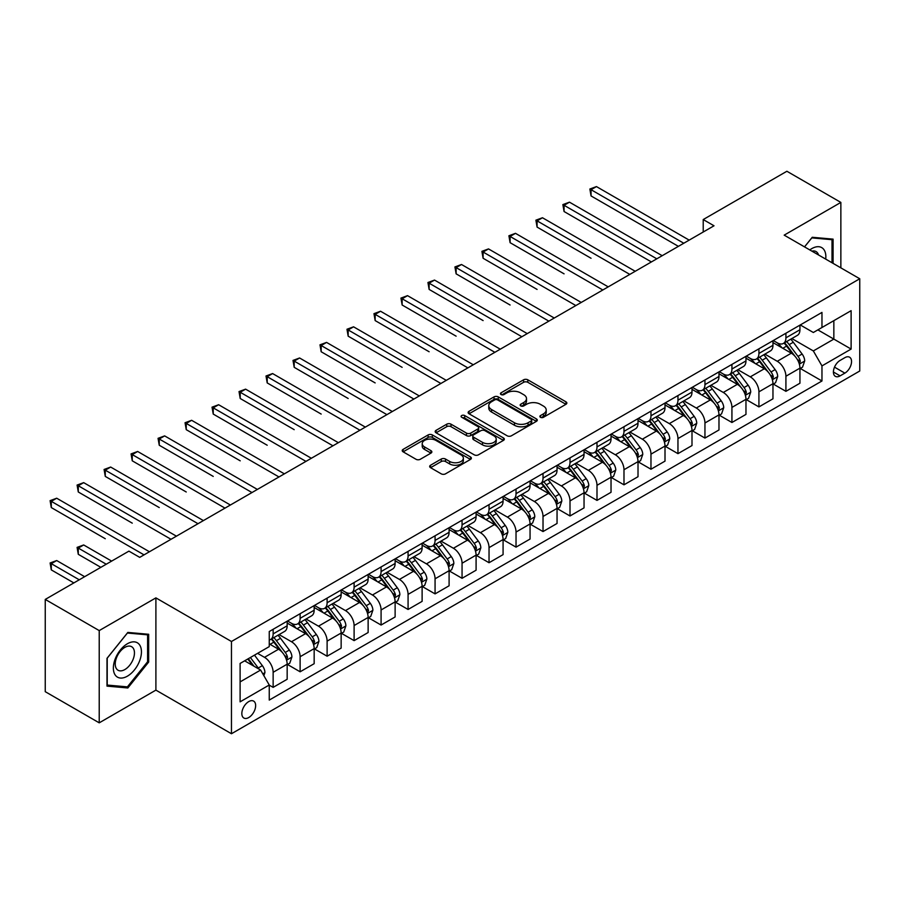 <?xml version="1.0" encoding="UTF-8"?>
<svg xmlns="http://www.w3.org/2000/svg" width="905" height="905" viewBox="0 0 905 905"><rect width="100%" height="100%" fill="white"/><g stroke="black" fill="none" stroke-linecap="round" stroke-linejoin="round"><path stroke-width="1.36" d="M540.489 417.296A2.093 1.21 0 0 0 543.452 417.296L565.976 404.286A2.998 1.731 0 0 0 566.847 403.064A2.998 1.731 0 0 0 565.976 401.843L527.83 379.817A2.998 1.731 0 0 0 523.588 379.817L501.065 392.815A2.093 1.21 0 0 0 500.454 393.675A2.093 1.21 0 0 0 501.065 394.535A2.093 1.21 0 0 0 504.04 394.535L506.947 392.849A9.593 5.532 0 0 1 520.511 392.849L523.69 394.682A9.593 5.532 0 0 1 526.506 398.596A9.593 5.532 0 0 1 523.69 402.521L520.782 404.196A2.093 1.21 0 0 0 520.16 405.055A2.093 1.21 0 0 0 520.782 405.915A2.093 1.21 0 0 0 523.746 405.915L526.665 404.23A9.593 5.532 0 0 1 540.228 404.23L543.407 406.062A9.593 5.532 0 0 1 546.213 409.976A9.593 5.532 0 0 1 543.407 413.89L540.489 415.576A2.093 1.21 0 0 0 539.878 416.436A2.093 1.21 0 0 0 540.489 417.296L540.489 415.576M248.739 717.541A9.774 5.645 120 0 0 255.12 708.932A9.774 5.645 120 0 0 253.626 701.104A9.774 5.645 120 0 0 248.739 701.59A9.774 5.645 120 0 0 242.359 710.199A9.774 5.645 120 0 0 243.852 718.027A9.774 5.645 120 0 0 248.739 717.541M430.554 465.227A2.998 1.731 0 0 0 429.671 466.448A2.998 1.731 0 0 0 430.554 467.67L441.255 473.847A2.998 1.731 0 0 0 445.498 473.847L470.498 459.412A2.998 1.731 0 0 0 471.381 458.19A2.998 1.731 0 0 0 470.498 456.968L432.352 434.943A2.998 1.731 0 0 0 428.11 434.943L403.11 449.378A2.998 1.731 0 0 0 402.227 450.6A2.998 1.731 0 0 0 403.11 451.821L416.04 459.288A2.998 1.731 0 0 0 420.271 459.288L430.972 453.111A2.998 1.731 0 0 0 431.855 451.889A2.998 1.731 0 0 0 430.972 450.667L424.569 446.957A8.021 4.627 0 0 1 422.216 443.688A8.021 4.627 0 0 1 427.171 439.411A8.021 4.627 0 0 1 435.905 440.418L461.018 454.91A8.021 4.627 0 0 1 463.36 458.19A8.021 4.627 0 0 1 458.416 462.466A8.021 4.627 0 0 1 449.683 461.46L445.498 459.039A2.998 1.731 0 0 0 441.255 459.039L430.554 465.227L430.554 467.67M155.898 597.877L99.222 630.593L45.25 599.427L45.25 691.68L99.222 722.835L155.898 690.119L231.465 733.74L231.465 641.498L155.898 597.877L155.898 690.119M840.858 267.857L840.858 202.415L784.183 235.142L859.75 278.763L231.465 641.498M840.858 202.415L786.886 171.26L703.219 219.553L703.219 232.019M45.25 599.427L128.917 551.134L139.709 557.367L714.011 225.786L703.219 219.553M507.162 435.791A2.998 1.731 0 0 0 511.404 435.791L536.405 421.357A2.998 1.731 0 0 0 537.287 420.135A2.998 1.731 0 0 0 536.405 418.913L498.259 396.888A2.998 1.731 0 0 0 494.028 396.888L469.016 411.323A2.998 1.731 0 0 0 468.134 412.544A2.998 1.731 0 0 0 469.016 413.777L507.162 435.791M462.546 417.748A2.093 1.21 0 0 1 464.672 418.042L464.672 415.542L503.452 437.941A2.998 1.731 0 0 1 504.334 439.163A2.998 1.731 0 0 1 503.452 440.384L478.451 454.819A2.998 1.731 0 0 1 474.209 454.819L436.063 432.794L436.063 430.35A2.998 1.731 0 0 0 435.181 431.572A2.998 1.731 0 0 0 436.063 432.794M436.063 430.35L446.765 424.173A2.998 1.731 0 0 1 451.007 424.173L466.471 433.099A2.998 1.731 0 0 0 470.713 433.099L477.806 429.004A2.998 1.731 0 0 0 478.688 427.782A2.998 1.731 0 0 0 477.806 426.56L461.708 417.262A2.093 1.21 0 0 1 461.086 416.402A2.093 1.21 0 0 1 462.387 415.282A2.093 1.21 0 0 1 464.672 415.542M844.851 357.667L840.1 360.416A9.469 5.464 120 0 0 833.924 368.754A9.469 5.464 120 0 0 835.372 376.344A9.469 5.464 120 0 0 840.1 375.869L844.851 373.132A9.469 5.464 120 0 0 851.039 364.783A9.469 5.464 120 0 0 849.58 357.204A9.469 5.464 120 0 0 844.851 357.667M231.465 733.74L859.75 371.005L859.75 278.763M800.269 324.952L813.335 332.497L821.966 327.508L821.966 312.417L269.249 631.532L269.249 646.611L240.108 663.444L240.108 701.839L269.249 685.006L269.249 700.085L821.966 380.982L821.966 365.903L813.335 350.936L791.864 338.549M821.966 327.508L851.119 310.675L851.119 349.07L821.966 365.903M99.222 630.593L99.222 722.835M817.86 329.873L833.844 339.103L833.844 320.653L851.119 310.675M813.335 350.936L833.844 339.103L851.119 349.07M240.108 681.895L260.617 670.051L244.633 660.82M269.249 685.13L273.14 687.37L273.14 672.291A12.218 7.048 -120 0 0 264.498 657.335L257.597 653.342M273.14 687.37L287.168 679.27L287.168 664.191A12.218 7.048 -120 0 0 278.536 649.236L269.249 643.874M287.496 664.496L300.121 671.793L300.121 656.713A12.218 7.048 -120 0 0 291.489 641.747L279.091 634.597M300.121 671.793L314.159 663.693L314.159 648.614A12.218 7.048 -120 0 0 305.528 633.647L287.168 623.059M314.488 648.919L327.112 656.216L327.112 641.125A12.218 7.048 -120 0 0 318.481 626.17L306.082 619.009M327.112 656.216L341.151 648.104L341.151 633.025A12.218 7.048 -120 0 0 332.508 618.07L314.159 607.47M341.468 633.342L354.104 640.627L354.104 625.547A12.218 7.048 -120 0 0 345.461 610.592L333.063 603.431M354.104 640.627L368.131 632.527L368.131 617.448A12.218 7.048 -120 0 0 359.5 602.492L341.151 591.893M368.459 617.753L381.084 625.05L381.084 609.97A12.218 7.048 -120 0 0 372.453 595.004L360.054 587.854M381.084 625.05L395.123 616.95L395.123 601.859A12.218 7.048 -120 0 0 386.492 586.904L368.131 576.315M395.451 602.176L408.076 609.472L408.076 594.381A12.218 7.048 -120 0 0 399.444 579.426L387.046 572.265M408.076 609.472L422.115 601.361L422.115 586.282A12.218 7.048 -120 0 0 413.472 571.327L395.123 560.727M422.431 586.598L435.067 593.884L435.067 578.804A12.218 7.048 -120 0 0 426.425 563.849L414.026 556.688M435.067 593.884L449.095 585.784L449.095 570.704A12.218 7.048 -120 0 0 440.464 555.738L422.115 545.149M449.423 571.01L462.059 578.306L462.059 563.227A12.218 7.048 -120 0 0 453.416 548.26L441.018 541.1M462.059 578.306L476.087 570.207L476.087 555.116A12.218 7.048 -120 0 0 467.455 540.161L449.095 529.561M476.415 555.432L489.039 562.729L489.039 547.638A12.218 7.048 -120 0 0 480.408 532.683L468.009 525.522M489.039 562.729L503.078 554.618L503.078 539.538A12.218 7.048 -120 0 0 494.435 524.583L476.087 513.983M503.395 539.855L516.031 547.14L516.031 532.061A12.218 7.048 -120 0 0 507.388 517.106L494.99 509.945M516.031 547.14L530.059 539.041L530.059 523.961A12.218 7.048 -120 0 0 521.427 508.995L503.078 498.406M530.387 524.267L543.023 531.563L543.023 516.472A12.218 7.048 -120 0 0 534.38 501.517L521.981 494.356M543.023 531.563L557.05 523.463L557.05 508.372A12.218 7.048 -120 0 0 548.419 493.417L530.059 482.818M557.378 508.689L570.003 515.974L570.003 500.895A12.218 7.048 -120 0 0 561.372 485.94L548.973 478.779M570.003 515.974L584.042 507.875L584.042 492.795A12.218 7.048 -120 0 0 575.399 477.84L557.05 467.24M584.358 493.101L596.995 500.397L596.995 485.318A12.218 7.048 -120 0 0 588.363 470.351L575.953 463.202M596.995 500.397L611.033 492.297L611.033 477.218A12.218 7.048 -120 0 0 602.391 462.251L584.042 451.663M611.35 477.523L623.986 484.82L623.986 469.729A12.218 7.048 -120 0 0 615.343 454.774L602.945 447.613M623.986 484.82L638.014 476.709L638.014 461.629A12.218 7.048 -120 0 0 629.382 446.674L611.033 436.074M638.342 461.946L650.967 469.231L650.967 454.152A12.218 7.048 -120 0 0 642.335 439.197L629.937 432.036M650.967 469.231L665.005 461.131L665.005 446.052A12.218 7.048 -120 0 0 656.363 431.097L638.014 420.497M665.333 446.357L677.958 453.654L677.958 438.574A12.218 7.048 -120 0 0 669.327 423.608L656.917 416.458M677.958 453.654L691.997 445.554L691.997 430.463A12.218 7.048 -120 0 0 683.354 415.508L665.005 404.92M692.314 430.78L704.95 438.077L704.95 422.986A12.218 7.048 -120 0 0 696.307 408.031L683.909 400.87M704.95 438.077L718.977 429.966L718.977 414.886A12.218 7.048 -120 0 0 710.346 399.931L691.997 389.331M719.305 415.203L731.93 422.488L731.93 407.408A12.218 7.048 -120 0 0 723.299 392.453L710.9 385.292M731.93 422.488L745.969 414.388L745.969 399.309A12.218 7.048 -120 0 0 737.337 384.342L718.977 373.754M746.297 399.614L758.922 406.911L758.922 391.831A12.218 7.048 -120 0 0 750.29 376.865L737.892 369.704M758.922 406.911L772.961 398.811L772.961 383.72A12.218 7.048 -120 0 0 764.318 368.765L745.969 358.165M773.277 384.037L785.913 391.333L785.913 376.242A12.218 7.048 -120 0 0 777.271 361.287L764.872 354.127M785.913 391.333L799.941 383.222L799.941 368.143A12.218 7.048 -120 0 0 791.309 353.188L772.961 342.588M773.277 340.529L777.271 342.837A12.218 7.048 -120 0 0 783.379 343.448A12.218 7.048 -120 0 0 785.913 337.848L785.913 333.244M746.297 356.118L750.29 358.414A12.218 7.048 -120 0 0 756.388 359.025A12.218 7.048 -120 0 0 758.922 353.436L758.922 348.821M719.305 371.695L723.299 374.003A12.218 7.048 -120 0 0 729.407 374.602A12.218 7.048 -120 0 0 731.93 369.014L731.93 364.398M692.314 387.272L696.307 389.58A12.218 7.048 -120 0 0 702.416 390.191A12.218 7.048 -120 0 0 704.95 384.591L704.95 379.987M665.322 402.861L669.327 405.169A12.218 7.048 -120 0 0 675.424 405.768A12.218 7.048 -120 0 0 677.958 400.18L677.958 395.564M638.342 418.438L642.335 420.746A12.218 7.048 -120 0 0 648.444 421.345A12.218 7.048 -120 0 0 650.967 415.757L650.967 411.142M611.35 434.015L615.343 436.323A12.218 7.048 -120 0 0 621.452 436.934A12.218 7.048 -120 0 0 623.986 431.346L623.986 426.73M584.358 449.604L588.363 451.912A12.218 7.048 -120 0 0 594.461 452.511A12.218 7.048 -120 0 0 596.995 446.923L596.995 442.307M557.378 465.181L561.372 467.489A12.218 7.048 -120 0 0 567.48 468.089A12.218 7.048 -120 0 0 570.003 462.5L570.003 457.896M530.387 480.77L534.38 483.066A12.218 7.048 -120 0 0 540.489 483.677A12.218 7.048 -120 0 0 543.023 478.089L543.023 473.473M503.395 496.347L507.388 498.655A12.218 7.048 -120 0 0 513.497 499.255A12.218 7.048 -120 0 0 516.031 493.666L516.031 489.051M476.415 511.925L480.408 514.232A12.218 7.048 -120 0 0 486.517 514.843A12.218 7.048 -120 0 0 489.039 509.244L489.039 504.639M449.423 527.513L453.416 529.81A12.218 7.048 -120 0 0 459.525 530.421A12.218 7.048 -120 0 0 462.059 524.832L462.059 520.217M422.431 543.091L426.425 545.398A12.218 7.048 -120 0 0 432.533 545.998A12.218 7.048 -120 0 0 435.067 540.409L435.067 535.794M395.451 558.668L399.444 560.976A12.218 7.048 -120 0 0 405.553 561.586A12.218 7.048 -120 0 0 408.076 555.987L408.076 551.383M368.459 574.256L372.453 576.564A12.218 7.048 -120 0 0 378.562 577.164A12.218 7.048 -120 0 0 381.084 571.575L381.084 566.96M341.468 589.834L345.461 592.142A12.218 7.048 -120 0 0 351.57 592.741A12.218 7.048 -120 0 0 354.104 587.153L354.104 582.537M314.488 605.411L318.481 607.719A12.218 7.048 -120 0 0 324.578 608.33A12.218 7.048 -120 0 0 327.112 602.741L327.112 598.126M287.496 621L291.489 623.307A12.218 7.048 -120 0 0 297.598 623.907A12.218 7.048 -120 0 0 300.121 618.319L300.121 613.703M800.269 368.459L821.966 380.982M783.379 343.448L797.418 335.336A12.218 7.048 -120 0 0 799.941 329.748L799.941 325.133M756.388 359.025L770.427 350.925A12.218 7.048 -120 0 0 772.961 345.325L772.961 340.721M729.407 374.602L743.435 366.502A12.218 7.048 -120 0 0 745.969 360.914L745.969 356.298M702.416 390.191L716.455 382.08A12.218 7.048 -120 0 0 718.977 376.491L718.977 371.876M675.424 405.768L689.463 397.668A12.218 7.048 -120 0 0 691.997 392.08L691.997 387.464M648.444 421.345L662.471 413.246A12.218 7.048 -120 0 0 665.005 407.657L665.005 403.042M621.452 436.934L635.491 428.834A12.218 7.048 -120 0 0 638.014 423.235L638.014 418.63M594.461 452.511L608.499 444.412A12.218 7.048 -120 0 0 611.033 438.823L611.033 434.208M567.48 468.089L581.508 459.989A12.218 7.048 -120 0 0 584.042 454.401L584.042 449.785M540.489 483.677L554.527 475.577A12.218 7.048 -120 0 0 557.05 469.978L557.05 465.374M513.497 499.255L527.536 491.155A12.218 7.048 -120 0 0 530.059 485.566L530.059 480.951M486.517 514.843L500.544 506.732A12.218 7.048 -120 0 0 503.078 501.144L503.078 496.528M459.525 530.421L473.553 522.321A12.218 7.048 -120 0 0 476.087 516.721L476.087 512.117M432.533 545.998L446.572 537.898A12.218 7.048 -120 0 0 449.095 532.31L449.095 527.694M405.553 561.586L419.581 553.475A12.218 7.048 -120 0 0 422.115 547.887L422.115 543.272M378.562 577.164L392.589 569.064A12.218 7.048 -120 0 0 395.123 563.476L395.123 558.86M351.57 592.741L365.609 584.641A12.218 7.048 -120 0 0 368.131 579.053L368.131 574.437M324.578 608.33L338.617 600.23A12.218 7.048 -120 0 0 341.151 594.63L341.151 590.026M297.598 623.907L311.625 615.807A12.218 7.048 -120 0 0 314.159 610.219L314.159 605.603M269.249 639.982A12.218 7.048 -120 0 0 270.606 639.484L284.645 631.385A12.218 7.048 -120 0 0 287.168 625.796L287.168 621.181M270.606 639.484A12.218 7.048 -120 0 0 273.14 633.896L273.14 629.292M260.617 670.051L269.249 685.006M833.086 263.378L833.086 239.135L812.249 237.28L804.522 246.884L811.819 237.891L832.012 239.689L832.012 262.744M106.994 686.114L127.831 687.981L148.669 662.064L148.669 634.281L127.831 632.425L106.994 658.342L106.994 686.114M147.594 661.442L148.669 662.064M125.637 686.714L127.831 687.981M541.326 417.59L543.407 416.391A9.593 5.532 0 0 0 546.213 412.476L546.213 409.976M526.506 398.596L526.506 401.096A9.593 5.532 0 0 1 523.69 405.01L521.619 406.209M565.93 404.309L527.83 382.317A2.998 1.731 0 0 0 523.588 382.317L501.913 394.829M536.371 421.379L498.259 399.377A2.998 1.731 0 0 0 494.028 399.377L469.062 413.8M531.111 420.995A2.093 1.21 0 0 0 531.721 420.135A2.093 1.21 0 0 0 531.111 419.275L497.626 399.942A2.093 1.21 0 0 0 494.662 399.942L491.585 401.718A9.593 5.532 0 0 0 488.779 405.632A9.593 5.532 0 0 0 491.585 409.546L514.47 422.771A9.593 5.532 0 0 0 528.034 422.771L531.111 420.995L531.111 423.483A2.093 1.21 0 0 0 531.721 422.624L531.721 420.135M488.779 405.632L488.779 408.132A9.593 5.532 0 0 0 491.585 412.047L491.585 409.546M531.111 423.483L528.034 425.26A9.593 5.532 0 0 1 514.47 425.26L491.585 412.047M436.097 432.816L446.765 426.662L446.765 424.173M478.688 427.782L478.688 430.271A2.998 1.731 0 0 1 477.806 431.504L470.713 435.599A2.998 1.731 0 0 1 466.471 435.599L451.007 426.662A2.998 1.731 0 0 0 446.765 426.662M464.672 418.042L503.418 440.407M482.523 442.375A8.021 4.627 0 0 0 491.268 443.371A8.021 4.627 0 0 0 496.212 439.095A8.021 4.627 0 0 0 493.87 435.825L485.012 430.723A2.998 1.731 0 0 0 480.781 430.723L473.677 434.819A2.998 1.731 0 0 0 472.806 436.04A2.998 1.731 0 0 0 473.677 437.262L482.523 442.375L482.523 444.864A8.021 4.627 0 0 0 491.268 445.871A8.021 4.627 0 0 0 496.212 441.595L496.212 439.095M472.806 436.04L472.806 438.529A2.998 1.731 0 0 0 473.677 439.762L473.677 437.262M482.523 444.864L473.677 439.762M463.36 458.19L463.36 460.679A8.021 4.627 0 0 1 458.416 464.955A8.021 4.627 0 0 1 449.683 463.948L445.498 461.539A2.998 1.731 0 0 0 441.255 461.539L430.588 467.693M422.216 443.688L422.216 446.176A8.021 4.627 0 0 0 424.569 449.457L424.569 446.957M430.972 450.667L430.972 453.111L424.569 449.457M470.464 459.435L432.352 437.432A2.998 1.731 0 0 0 428.11 437.432L403.144 451.844L403.11 449.378M799.941 368.64L802.531 367.147L804.692 360.914A8.088 4.672 -120 0 0 802.113 354.025L793.289 342.248A23.36 13.485 -120 0 0 790.744 339.194M781.965 347.792A23.36 13.485 -120 0 0 777.18 342.791M799.206 363.686L800.325 361.253A8.088 4.672 -120 0 0 798.006 356.389L789.183 344.613A23.36 13.485 -120 0 0 786.637 341.558M784.465 342.814A19.39 11.199 60 0 1 787.644 346.434L795.11 356.4M591.056 258.264L537.084 227.098L537.084 220.865L542.48 217.754L635.208 271.285M784.047 343.063A23.36 13.485 60 0 1 786.592 346.106L792.463 353.934M683.784 243.241L591.056 189.699L596.452 186.588L689.18 240.119M678.388 246.352L591.056 195.933L591.056 189.699L589.868 189.021L596.452 186.588M591.056 195.933L589.868 189.021M772.961 384.218L775.551 382.725L777.7 376.491A8.088 4.672 -120 0 0 775.121 369.602L766.297 357.826A23.36 13.485 -120 0 0 763.752 354.771M754.974 363.369A23.36 13.485 -120 0 0 750.2 358.369M772.214 379.263L773.334 376.842A8.088 4.672 -120 0 0 771.026 371.966L762.202 360.201A23.36 13.485 -120 0 0 759.646 357.147M757.474 358.403A19.39 11.199 60 0 1 760.664 362.011L768.13 371.978M564.064 273.842L510.092 242.676L510.092 236.443L515.488 233.332L608.217 286.874M757.055 358.64A23.36 13.485 60 0 1 759.612 361.695L765.472 369.523M745.969 399.806L748.559 398.313L750.72 392.08A8.088 4.672 -120 0 0 748.13 385.191L739.317 373.414A23.36 13.485 -120 0 0 736.76 370.36M727.993 378.957A23.36 13.485 -120 0 0 723.208 373.946M745.234 394.852L746.354 392.419A8.088 4.672 -120 0 0 744.034 387.555L735.211 375.779A23.36 13.485 -120 0 0 732.665 372.724M730.493 373.98A19.39 11.199 60 0 1 733.672 377.6L741.138 387.566M537.084 289.43L483.1 258.264L483.1 252.031L488.508 248.909L581.236 302.451M730.075 374.218A23.36 13.485 60 0 1 732.62 377.272L738.48 385.1M718.977 415.384L721.568 413.89L723.729 407.657A8.088 4.672 -120 0 0 721.149 400.768L712.326 388.992A23.36 13.485 -120 0 0 709.78 385.937M701.002 394.535A23.36 13.485 -120 0 0 696.217 389.535M718.242 410.429L719.362 407.997A8.088 4.672 -120 0 0 717.043 403.132L708.219 391.356A23.36 13.485 -120 0 0 705.674 388.302M703.502 389.557A19.39 11.199 60 0 1 706.681 393.177L714.147 403.144M510.092 305.008L456.12 273.842L456.12 267.609L461.516 264.498L554.245 318.028M703.083 389.806A23.36 13.485 60 0 1 705.629 392.849L711.5 400.689M656.804 258.819L564.064 205.288L569.471 202.166L662.2 255.708M651.396 261.941L564.064 211.521L564.064 205.288L562.876 204.598L569.471 202.166M564.064 211.521L562.876 204.598M629.812 274.407L535.896 220.175L542.48 217.754M537.084 227.098L535.896 220.175M602.821 289.985L508.904 235.764L515.488 233.332M510.092 242.676L508.904 235.764M691.997 430.972L694.588 429.468L696.737 423.235A8.088 4.672 -120 0 0 694.158 416.345L685.334 404.569A23.36 13.485 -120 0 0 682.789 401.515M674.01 410.112A23.36 13.485 -120 0 0 669.236 405.112M691.25 426.006L692.37 423.585A8.088 4.672 -120 0 0 690.062 418.721L681.239 406.945A23.36 13.485 -120 0 0 678.682 403.89M676.51 405.146A19.39 11.199 60 0 1 679.7 408.766L687.167 418.732M483.1 320.585L429.128 289.419L429.128 283.197L434.524 280.075L527.253 333.617M676.092 405.383A23.36 13.485 60 0 1 678.648 408.438L684.508 416.266M575.84 305.562L481.913 251.341L488.508 248.909M483.1 258.264L481.913 251.341M825.711 259.113A19.842 11.46 120 0 0 823.969 249.69A19.842 11.46 120 0 0 809.805 249.927M818.505 254.95A13.586 7.84 120 0 0 817.588 252.981A13.586 7.84 120 0 0 816.061 251.567A13.586 7.84 120 0 0 811.898 251.138M830.666 238.92L832.012 239.689M127.401 643.749A19.842 11.46 120 0 0 113.363 668.048A19.842 11.46 120 0 0 127.401 676.159A19.842 11.46 120 0 0 141.44 651.849A19.842 11.46 120 0 0 127.401 643.749M124.845 647.38A13.586 7.84 120 0 0 115.964 659.36A13.586 7.84 120 0 0 118.057 670.243A13.586 7.84 120 0 0 124.845 669.564A13.586 7.84 120 0 0 133.725 657.596A13.586 7.84 120 0 0 131.644 646.713A13.586 7.84 120 0 0 124.845 647.38M147.594 661.759L127.401 686.872L107.22 685.062L107.22 658.15L127.401 633.036L147.594 634.835L147.594 661.759M146.248 634.066L147.594 634.835M665.005 446.55L667.596 445.056L669.757 438.823A8.088 4.672 -120 0 0 667.166 431.934L658.354 420.158A23.36 13.485 -120 0 0 655.797 417.103M647.03 425.701A23.36 13.485 -120 0 0 642.245 420.689M664.27 441.595L665.39 439.163A8.088 4.672 -120 0 0 663.071 434.298L654.247 422.522A23.36 13.485 -120 0 0 651.702 419.468M649.53 420.723A19.39 11.199 60 0 1 652.709 424.343L660.175 434.31M456.12 336.174L402.137 305.008L402.137 298.774L407.533 295.652L500.273 349.194M649.111 420.961A23.36 13.485 60 0 1 651.657 424.015L657.516 431.843M638.014 462.127L640.604 460.634L642.765 454.401A8.088 4.672 -120 0 0 640.186 447.511L631.362 435.735A23.36 13.485 -120 0 0 628.817 432.681M620.038 441.278A23.36 13.485 -120 0 0 615.253 436.278M637.278 457.172L638.398 454.751A8.088 4.672 -120 0 0 636.079 449.876L627.256 438.099A23.36 13.485 -120 0 0 624.71 435.056M622.538 436.301A19.39 11.199 60 0 1 625.717 439.921L633.183 449.887M429.128 351.751L375.156 320.585L375.156 314.352L380.553 311.241L473.281 364.772M622.12 436.549A23.36 13.485 60 0 1 624.665 439.604L630.536 447.432M611.033 477.716L613.624 476.211L615.773 469.978A8.088 4.672 -120 0 0 613.194 463.089L604.37 451.312A23.36 13.485 -120 0 0 601.825 448.269M593.047 456.867A23.36 13.485 -120 0 0 588.273 451.855M610.287 472.761L611.407 470.329A8.088 4.672 -120 0 0 609.088 465.464L600.275 453.688A23.36 13.485 -120 0 0 597.719 450.633M595.547 451.889A19.39 11.199 60 0 1 598.737 455.509L606.192 465.475M402.137 367.328L348.165 336.174L348.165 329.94L353.561 326.818L446.289 380.36M595.128 452.127A23.36 13.485 60 0 1 597.685 455.181L603.544 463.009M584.042 493.293L586.632 491.8L588.793 485.566A8.088 4.672 -120 0 0 586.202 478.677L577.39 466.901A23.36 13.485 -120 0 0 574.833 463.846M566.066 472.444A23.36 13.485 -120 0 0 561.281 467.433M583.306 488.338L584.415 485.906A8.088 4.672 -120 0 0 582.107 481.041L573.284 469.265A23.36 13.485 -120 0 0 570.738 466.211M568.555 467.466A19.39 11.199 60 0 1 571.745 471.086L579.211 481.053M375.156 382.917L321.173 351.751L321.173 345.518L326.569 342.407L419.309 395.938M568.148 467.704A23.36 13.485 60 0 1 570.693 470.758L576.553 478.587M557.05 508.87L559.641 507.377L561.801 501.144A8.088 4.672 -120 0 0 559.222 494.254L550.398 482.478A23.36 13.485 -120 0 0 547.853 479.424M539.075 488.021A23.36 13.485 -120 0 0 534.289 483.021M556.315 503.915L557.435 501.494A8.088 4.672 -120 0 0 555.116 496.619L546.292 484.842A23.36 13.485 -120 0 0 543.747 481.799M541.575 483.055A19.39 11.199 60 0 1 544.753 486.664L552.22 496.63M348.165 398.494L294.193 367.328L294.193 361.095L299.589 357.984L392.318 411.515M541.156 483.293A23.36 13.485 60 0 1 543.701 486.347L549.573 494.175M548.849 321.151L454.932 266.93L461.516 264.498M456.12 273.842L454.932 266.93M521.857 336.728L427.941 282.507L434.524 280.075M429.128 289.419L427.941 282.507M494.877 352.317L400.949 298.084L407.533 295.652M402.137 305.008L400.949 298.084M467.885 367.894L373.969 313.673L380.553 311.241M375.156 320.585L373.969 313.673M440.893 383.471L346.977 329.25L353.561 326.818M348.165 336.174L346.977 329.25M530.059 524.459L532.649 522.954L534.81 516.721A8.088 4.672 -120 0 0 532.231 509.832L523.407 498.055A23.36 13.485 -120 0 0 520.861 495.012M512.083 503.61A23.36 13.485 -120 0 0 507.309 498.598M529.323 519.504L530.443 517.072A8.088 4.672 -120 0 0 528.124 512.207L519.312 500.431A23.36 13.485 -120 0 0 516.755 497.377M514.583 498.632A19.39 11.199 60 0 1 517.762 502.252L525.228 512.219M321.173 414.071L267.201 382.917L267.201 376.684L272.597 373.561L365.326 427.103M514.164 498.87A23.36 13.485 60 0 1 516.721 501.924L522.581 509.753M413.902 399.06L319.985 344.828L326.569 342.407M321.173 351.751L319.985 344.828M503.078 540.036L505.669 538.543L507.829 532.31A8.088 4.672 -120 0 0 505.239 525.42L496.415 513.644A23.36 13.485 -120 0 0 493.87 510.59M485.103 519.187A23.36 13.485 -120 0 0 480.317 514.187M502.343 535.081L503.452 532.649A8.088 4.672 -120 0 0 501.144 527.785L492.32 516.008A23.36 13.485 -120 0 0 489.775 512.954M487.591 514.21A19.39 11.199 60 0 1 490.781 517.83L498.248 527.796M294.193 429.66L240.21 398.494L240.21 392.261L245.606 389.15L338.346 442.681M487.184 514.459A23.36 13.485 60 0 1 489.729 517.502L495.589 525.33M386.921 414.637L293.005 360.416L299.589 357.984M294.193 367.328L293.005 360.416M476.087 555.613L478.677 554.12L480.838 547.887A8.088 4.672 -120 0 0 478.259 540.998L469.435 529.221A23.36 13.485 -120 0 0 466.89 526.167M458.111 534.765A23.36 13.485 -120 0 0 453.326 529.764M475.351 550.659L476.471 548.238A8.088 4.672 -120 0 0 474.152 543.362L465.328 531.597A23.36 13.485 -120 0 0 462.783 528.543M460.611 529.798A19.39 11.199 60 0 1 463.79 533.407L471.256 543.373M267.201 445.237L213.229 414.071L213.229 407.838L218.625 404.727L311.354 458.269M460.193 530.036A23.36 13.485 60 0 1 462.738 533.09L468.609 540.919M359.93 430.214L266.013 375.994L272.597 373.561M267.201 382.917L266.013 375.994M449.095 571.202L451.685 569.709L453.846 563.476A8.088 4.672 -120 0 0 451.267 556.575L442.443 544.81A23.36 13.485 -120 0 0 439.898 541.756M431.119 550.353A23.36 13.485 -120 0 0 426.346 545.342M448.36 566.247L449.48 563.815A8.088 4.672 -120 0 0 447.161 558.951L438.348 547.174A23.36 13.485 -120 0 0 435.791 544.12M433.619 545.376A19.39 11.199 60 0 1 436.798 548.996L444.265 558.962M240.21 460.826L186.238 429.66L186.238 423.427L191.634 420.305L284.362 473.847M433.201 545.613A23.36 13.485 60 0 1 435.746 548.668L441.617 556.496M332.938 445.803L239.022 391.571L245.606 389.15M240.21 398.494L239.022 391.571M422.115 586.779L424.705 585.286L426.866 579.053A8.088 4.672 -120 0 0 424.275 572.164L415.452 560.387A23.36 13.485 -120 0 0 412.906 557.333M404.139 565.93A23.36 13.485 -120 0 0 399.354 560.93M421.379 581.825L422.488 579.392A8.088 4.672 -120 0 0 420.18 574.528L411.356 562.752A23.36 13.485 -120 0 0 408.811 559.697M406.628 560.953A19.39 11.199 60 0 1 409.818 564.573L417.284 574.539M213.229 476.403L159.246 445.237L159.246 439.004L164.642 435.893L257.371 489.424M406.209 561.202A23.36 13.485 60 0 1 408.766 564.245L414.626 572.084M305.958 461.38L212.042 407.16L218.625 404.727M213.229 414.071L212.042 407.16M395.123 602.368L397.714 600.863L399.874 594.63A8.088 4.672 -120 0 0 397.295 587.741L388.471 575.965A23.36 13.485 -120 0 0 385.915 572.91M377.147 581.508A23.36 13.485 -120 0 0 372.362 576.508M394.388 597.402L395.508 594.981A8.088 4.672 -120 0 0 393.189 590.117L384.365 578.34A23.36 13.485 -120 0 0 381.82 575.286M379.648 576.542A19.39 11.199 60 0 1 382.826 580.162L390.293 590.128M186.238 491.981L132.254 460.815L132.254 454.593L137.662 451.471L230.39 505.013M379.229 576.779A23.36 13.485 60 0 1 381.774 579.833L387.645 587.662M278.966 476.958L185.05 422.737L191.634 420.305M186.238 429.66L185.05 422.737M368.131 617.945L370.722 616.452L372.883 610.219A8.088 4.672 -120 0 0 370.303 603.33L361.48 591.553A23.36 13.485 -120 0 0 358.934 588.499M350.156 597.096A23.36 13.485 -120 0 0 345.371 592.085M367.396 612.99L368.516 610.558A8.088 4.672 -120 0 0 366.197 605.694L357.373 593.918A23.36 13.485 -120 0 0 354.828 590.863M352.656 592.119A19.39 11.199 60 0 1 355.835 595.739L363.301 605.705M159.246 507.569L105.274 476.403L105.274 470.17L110.67 467.048L203.399 520.59M352.237 592.356A23.36 13.485 60 0 1 354.783 595.411L360.654 603.239M341.151 633.523L343.742 632.029L345.891 625.796A8.088 4.672 -120 0 0 343.312 618.907L334.488 607.131A23.36 13.485 -120 0 0 331.943 604.076M323.176 612.674A23.36 13.485 -120 0 0 318.39 607.674M340.404 628.568L341.524 626.147A8.088 4.672 -120 0 0 339.217 621.271L330.393 609.495A23.36 13.485 -120 0 0 327.836 606.452M325.664 607.696A19.39 11.199 60 0 1 328.854 611.316L336.321 621.283M132.254 523.147L78.283 491.981L78.283 485.747L83.679 482.637L176.407 536.167M325.246 607.945A23.36 13.485 60 0 1 327.802 610.999L333.662 618.828M314.159 649.111L316.75 647.607L318.911 641.374A8.088 4.672 -120 0 0 316.331 634.484L307.508 622.708A23.36 13.485 -120 0 0 304.951 619.665M296.184 628.262A23.36 13.485 -120 0 0 291.399 623.251M313.424 644.156L314.544 641.724A8.088 4.672 -120 0 0 312.225 636.86L303.401 625.083A23.36 13.485 -120 0 0 300.856 622.029M298.684 623.285A19.39 11.199 60 0 1 301.863 626.905L309.329 636.871M105.274 538.724L51.291 507.569L51.291 501.336L56.698 498.214L149.427 551.756M298.265 623.522A23.36 13.485 60 0 1 300.811 626.577L306.671 634.405M287.168 664.689L289.758 663.195L291.919 656.962A8.088 4.672 -120 0 0 289.34 650.073L280.516 638.297A23.36 13.485 -120 0 0 277.971 635.242M286.433 659.734L287.552 657.302A8.088 4.672 -120 0 0 285.233 652.437L276.41 640.661A23.36 13.485 -120 0 0 273.864 637.606M271.692 638.862A19.39 11.199 60 0 1 274.871 642.482L282.337 652.448M111.643 561.1L83.679 544.957L78.283 548.079L78.283 554.312L100.84 567.333M271.274 639.1A23.36 13.485 60 0 1 273.819 642.154L279.69 649.982M78.283 554.312L77.095 547.389L106.247 564.222M77.095 547.389L83.679 544.957M251.975 492.546L158.058 438.325L164.642 435.893M159.246 445.237L158.058 438.325M224.994 508.124L131.067 453.903L137.662 451.471M132.254 460.815L131.067 453.903M198.003 523.701L104.086 469.48L110.67 467.048M105.274 476.403L104.086 469.48M171.011 539.29L77.095 485.069L83.679 482.637M78.283 491.981L77.095 485.069M263.853 675.662L264.927 672.539A8.088 4.672 -120 0 0 262.348 665.65L254.475 655.141M84.651 576.689L56.698 560.546L51.291 563.657L51.291 569.89L73.859 582.922M258.988 669.1A8.088 4.672 -120 0 0 258.253 668.014L250.38 657.505M248.343 658.682L254.011 666.227M247.789 659.01L252.586 665.413M51.291 569.89L50.103 562.978L79.255 579.8M50.103 562.978L56.698 560.546M144.031 554.867L50.103 500.646L56.698 498.214M51.291 507.569L50.103 500.646M264.498 657.335L278.536 649.236M291.489 641.747L305.528 633.647M318.481 626.17L332.508 618.07M345.461 610.592L359.5 602.492M372.453 595.004L386.492 586.904M399.444 579.426L413.472 571.327M426.425 563.849L440.464 555.738M453.416 548.26L467.455 540.161M480.408 532.683L494.435 524.583M507.388 517.106L521.427 508.995M534.38 501.517L548.419 493.417M561.372 485.94L575.399 477.84M588.363 470.351L602.391 462.251M615.343 454.774L629.382 446.674M642.335 439.197L656.363 431.097M669.327 423.608L683.354 415.508M696.307 408.031L710.346 399.931M723.299 392.453L737.337 384.342M750.29 376.865L764.318 368.765M777.271 361.287L791.309 353.188M785.913 337.848L799.941 329.748M785.913 376.242L799.941 368.143M758.922 391.831L772.961 383.72M758.922 353.436L772.961 345.325M731.93 407.408L745.969 399.309M731.93 369.014L745.969 360.914M704.95 422.986L718.977 414.886M704.95 384.591L718.977 376.491M677.958 438.574L691.997 430.463M677.958 400.18L691.997 392.08M650.967 454.152L665.005 446.052M650.967 415.757L665.005 407.657M623.986 469.729L638.014 461.629M623.986 431.346L638.014 423.235M596.995 485.318L611.033 477.218M596.995 446.923L611.033 438.823M570.003 500.895L584.042 492.795M570.003 462.5L584.042 454.401M543.023 516.472L557.05 508.372M543.023 478.089L557.05 469.978M516.031 532.061L530.059 523.961M516.031 493.666L530.059 485.566M489.039 547.638L503.078 539.538M489.039 509.244L503.078 501.144M462.059 563.227L476.087 555.116M462.059 524.832L476.087 516.721M435.067 578.804L449.095 570.704M435.067 540.409L449.095 532.31M408.076 594.381L422.115 586.282M408.076 555.987L422.115 547.887M381.084 609.97L395.123 601.859M381.084 571.575L395.123 563.476M354.104 625.547L368.131 617.448M354.104 587.153L368.131 579.053M327.112 641.125L341.151 633.025M327.112 602.741L341.151 594.63M300.121 656.713L314.159 648.614M300.121 618.319L314.159 610.219M273.14 672.291L287.168 664.191M273.14 633.896L287.168 625.796M834.5 367.147L844.851 373.132M833.415 372.012L840.1 375.869M543.407 416.391L543.407 413.89M520.782 405.915L520.782 404.196M523.69 405.01L523.69 402.521M501.065 394.535L501.065 392.815M523.588 382.317L523.588 379.817M527.83 382.317L527.83 379.817M565.976 404.286L565.976 401.843M469.016 413.777L469.016 411.323M494.028 399.377L494.028 396.888M498.259 399.377L498.259 396.888M536.405 421.357L536.405 418.913M514.47 425.26L514.47 422.771M528.034 425.26L528.034 422.771M451.007 426.662L451.007 424.173M466.471 435.599L466.471 433.099M470.713 435.599L470.713 433.099M477.806 431.504L477.806 429.004M503.452 440.384L503.452 437.941M441.255 461.539L441.255 459.039M445.498 461.539L445.498 459.039M449.683 463.948L449.683 461.46M428.11 437.432L428.11 434.943M432.352 437.432L432.352 434.943M470.498 459.412L470.498 456.968M799.341 364.127L804.635 361.072M789.183 344.613L793.289 342.248M782.825 348.289L786.592 346.106M798.006 356.389L802.113 354.025M797.373 359.545L800.325 361.253M772.35 379.715L777.655 376.65M762.202 360.201L766.297 357.826M755.833 363.867L759.612 361.695M771.026 371.966L775.121 369.602M770.381 375.134L773.334 376.842M745.369 395.293L750.664 392.227M735.211 375.779L739.317 373.414M728.853 379.455L732.62 377.272M744.034 387.555L748.13 385.191M743.39 390.711L746.354 392.419M718.378 410.87L723.672 407.816M708.219 391.356L712.326 388.992M701.861 395.033L705.629 392.849M717.043 403.132L721.149 400.768M716.409 406.3L719.362 407.997M691.386 426.459L696.692 423.393M681.239 406.945L685.334 404.569M674.87 410.61L678.648 408.438M690.062 418.721L694.158 416.345M689.418 421.877L692.37 423.585M664.394 442.036L669.7 438.97M654.247 422.522L658.354 420.158M647.89 426.198L651.657 424.015M663.071 434.298L667.166 431.934M662.426 437.454L665.39 439.163M637.414 457.613L642.708 454.559M627.256 438.099L631.362 435.735M620.898 441.776L624.665 439.604M636.079 449.876L640.186 447.511M635.434 453.043L638.398 454.751M610.423 473.202L615.728 470.136M600.275 453.688L604.37 451.312M593.906 457.353L597.685 455.181M609.088 465.464L613.194 463.089M608.454 468.62L611.407 470.329M583.431 488.779L588.736 485.725M573.284 469.265L577.39 466.901M566.926 472.942L570.693 470.758M582.107 481.041L586.202 478.677M581.463 484.198L584.415 485.906M556.451 504.357L561.745 501.302M546.292 484.842L550.398 482.478M539.934 488.519L543.701 486.347M555.116 496.619L559.222 494.254M554.471 499.786L557.435 501.494M529.459 519.945L534.765 516.879M519.312 500.431L523.407 498.055M512.943 504.096L516.721 501.924M528.124 512.207L532.231 509.832M527.491 515.364L530.443 517.072M502.467 535.522L507.773 532.468M492.32 516.008L496.415 513.644M485.962 519.685L489.729 517.502M501.144 527.785L505.239 525.42M500.499 530.941L503.452 532.649M475.487 551.111L480.781 548.045M465.328 531.597L469.435 529.221M458.971 535.262L462.738 533.09M474.152 543.362L478.259 540.998M473.507 546.53L476.471 548.238M448.495 566.688L453.801 563.623M438.348 547.174L442.443 544.81M431.979 550.851L435.746 548.668M447.161 558.951L451.267 556.575M446.527 562.107L449.48 563.815M421.504 582.266L426.809 579.211M411.356 562.752L415.452 560.387M404.988 566.428L408.766 564.245M420.18 574.528L424.275 572.164M419.535 577.695L422.488 579.392M394.523 597.854L399.818 594.789M384.365 578.34L388.471 575.965M378.007 582.006L381.774 579.833M393.189 590.117L397.295 587.741M392.544 593.273L395.508 594.981M367.532 613.432L372.826 610.366M357.373 593.918L361.48 591.553M351.016 597.594L354.783 595.411M366.197 605.694L370.303 603.33M365.563 608.85L368.516 610.558M340.54 629.009L345.846 625.955M330.393 609.495L334.488 607.131M324.024 613.171L327.802 610.999M339.217 621.271L343.312 618.907M338.572 624.439L341.524 626.147M313.56 644.598L318.854 641.532M303.401 625.083L307.508 622.708M297.044 628.749L300.811 626.577M312.225 636.86L316.331 634.484M311.58 640.016L314.544 641.724M286.568 660.175L291.863 657.12M276.41 640.661L280.516 638.297M270.052 644.337L273.819 642.154M285.233 652.437L289.34 650.073M284.6 655.593L287.552 657.302M262.823 673.886L264.882 672.698M258.253 668.014L262.348 665.65"/></g></svg>
